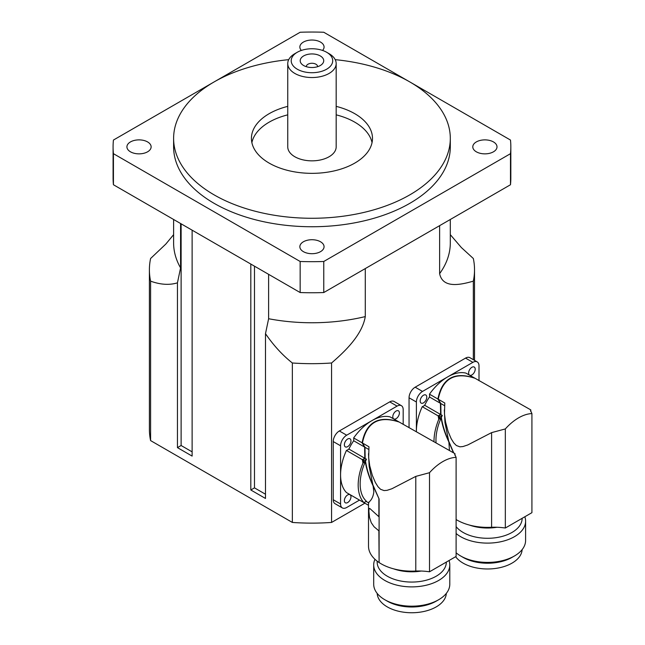 <?xml version="1.0" encoding="UTF-8"?>
<svg xmlns="http://www.w3.org/2000/svg" width="645" height="645" viewBox="0 0 645 645"><rect width="100%" height="100%" fill="white"/><g stroke="black" fill="none" stroke-linecap="round" stroke-linejoin="round"><path stroke-width="0.97" d="M303.642 65.532A11.763 6.789 180 0 1 302.682 64.903A11.763 6.789 180 0 1 303.997 55.736A11.763 6.789 180 0 1 319.928 55.736A11.763 6.789 180 0 1 321.234 64.903A11.763 6.789 180 0 1 303.642 65.532M317.558 66.709A5.603 3.233 0 0 0 317.566 66.516A5.603 3.233 0 0 0 311.962 63.275A5.603 3.233 0 0 0 306.351 66.516A5.603 3.233 0 0 0 306.367 66.709M297.289 69.209A20.753 11.981 180 0 1 297.289 52.261A20.753 11.981 180 0 1 326.636 52.261A20.753 11.981 180 0 1 326.636 69.209A20.753 11.981 180 0 1 297.289 69.209M297.289 52.261L294.838 53.672A24.212 13.98 0 0 0 287.751 63.557A24.212 13.98 0 0 0 294.838 73.441A24.212 13.98 0 0 0 321.226 76.473A24.212 13.98 0 0 0 336.174 63.557A24.212 13.98 0 0 0 329.079 53.672L326.636 52.261M336.174 63.557L336.174 146.867A24.212 13.98 180 0 1 321.226 159.783A24.212 13.98 180 0 1 294.838 156.751A24.212 13.98 180 0 1 287.751 146.867L287.751 63.557M301.384 50.423A12.102 6.99 180 0 1 299.852 47.02A12.102 6.99 180 0 1 307.326 40.571A12.102 6.99 180 0 1 320.517 42.078A12.102 6.99 180 0 1 324.064 47.029A12.102 6.99 180 0 1 322.532 50.423M320.517 241.77A12.102 6.99 180 0 1 324.064 246.713A12.102 6.99 180 0 1 316.59 253.171A12.102 6.99 180 0 1 303.4 251.655A12.102 6.99 180 0 1 299.852 246.713A12.102 6.99 180 0 1 307.326 240.254A12.102 6.99 180 0 1 320.517 241.77M493.457 141.924A12.102 6.99 180 0 1 497.005 146.867A12.102 6.99 180 0 1 489.531 153.325A12.102 6.99 180 0 1 476.332 151.809A12.102 6.99 180 0 1 472.793 146.867A12.102 6.99 180 0 1 480.267 140.408A12.102 6.99 180 0 1 493.457 141.924M147.584 141.924A12.102 6.99 180 0 1 151.132 146.867A12.102 6.99 180 0 1 143.658 153.325A12.102 6.99 180 0 1 130.467 151.809A12.102 6.99 180 0 1 126.92 146.867A12.102 6.99 180 0 1 134.394 140.408A12.102 6.99 180 0 1 147.584 141.924M364.885 503.205L331.57 522.442A162.556 93.856 180 0 1 292.354 522.442L150.591 440.591A162.556 93.856 180 0 1 149.398 429.272L149.398 269.828A162.556 93.856 180 0 1 150.591 258.508L165.846 244.044L173.61 234.659M372.044 142.634A60.525 34.943 0 0 0 336.174 114.842M287.751 114.842A60.525 34.943 0 0 0 251.881 142.634M336.174 106.369A60.525 34.943 180 0 1 372.488 138.393A60.525 34.943 180 0 1 335.126 170.683A60.525 34.943 180 0 1 269.159 163.104A60.525 34.943 180 0 1 251.429 138.393A60.525 34.943 180 0 1 287.751 106.369M335.207 59.654A138.344 79.875 180 0 1 450.307 138.393A138.344 79.875 180 0 1 364.901 212.189A138.344 79.875 180 0 1 214.132 194.879A138.344 79.875 180 0 1 173.61 138.393A138.344 79.875 180 0 1 288.71 59.654M450.307 138.393L450.307 146.867A138.344 79.875 180 0 1 364.901 220.663A138.344 79.875 180 0 1 214.132 203.344A138.344 79.875 180 0 1 173.61 146.867L173.61 138.393M409.639 81.834L323.766 32.25A198.878 114.818 180 0 0 300.159 32.25L214.277 81.834M213.987 81.996L113.431 140.054A198.878 114.818 180 0 0 113.085 146.867A198.878 114.818 180 0 0 113.431 153.679L300.159 261.483L300.159 292.548L113.431 184.744L113.431 153.679M510.485 184.744L323.766 292.548L323.766 261.483L510.485 153.679L510.485 184.744A198.878 114.818 180 0 0 510.832 177.931L510.832 146.867A198.878 114.818 180 0 0 510.485 140.054L409.93 81.996M510.832 146.867A198.878 114.818 180 0 1 510.485 153.679M323.766 292.548A198.878 114.818 180 0 1 300.159 292.548M323.766 261.483A198.878 114.818 180 0 1 300.159 261.483M113.431 184.744A198.878 114.818 180 0 1 113.085 177.931L113.085 146.867M450.307 234.659L461.369 247.559L473.333 258.508A162.556 93.856 180 0 1 474.518 269.828A162.556 93.856 180 0 1 473.333 281.147C460.498 284.84 442.776 288.775 439.624 273.665L439.624 225.661M180.576 223.509L180.576 267.909L177.448 282.841C169.409 285.284 160.46 284.719 150.591 281.147A162.556 93.856 180 0 1 149.398 269.828M365.28 268.578L365.28 316.59C362.127 335.336 344.398 351.864 331.57 362.99A162.556 93.856 180 0 1 292.354 362.99C282.478 355.161 273.528 345.389 265.49 333.675L268.618 318.735L268.618 274.343M181.116 223.823L181.116 445.51L177.448 447.63L177.448 282.841M150.591 440.591L150.591 281.147M265.49 333.675L265.49 498.456L250.816 489.99L250.816 264.063M292.354 362.99L292.354 522.442M192.121 230.176L192.121 456.096L177.448 447.63M331.57 522.442L331.57 362.99M473.333 281.147L473.333 359.676M192.121 451.863L181.116 445.51M254.485 266.183L254.485 487.87L265.49 494.223M250.816 489.99L254.485 487.87M505.325 428.933A44.271 25.558 -60 0 1 531.915 413.582L531.915 512.67L505.325 528.021L505.325 428.933L491.595 432.626L467.746 444.969L462.916 446.558L459.893 446.816L456.354 445.51L453.774 442.905L451.161 438.689L448.13 431.537L445.542 421.975L444.469 414.001L444.792 403.012L438.253 399.231L440.793 403.512L440.978 414.687L438.527 416.081L438.987 418.823L441.341 417.46C442.551 425.192 444.994 433.061 448.686 441.059L444.969 422.628L444.324 409.906M456.104 519.531A43.231 24.962 0 0 0 491.595 527.263A44.578 25.736 180 0 1 505.325 528.021M491.595 527.263L491.595 432.626M453.459 452.782L448.896 442.043C445.018 433.916 442.422 425.902 441.107 417.992L438.769 419.339L438.173 415.88L440.624 414.485L440.438 403.31L437.899 399.029C442.019 378.454 454.169 371.439 474.349 377.986L474.381 378.067M449.444 450.468L448.896 442.043M479.001 380.671L479.001 365.868A8.643 4.991 -60 0 0 477.211 361.909A8.643 4.991 -60 0 0 472.882 362.345L422.507 391.426A8.643 4.991 -60 0 0 416.388 402.02L416.388 431.384A44.271 25.558 -60 0 1 416.388 431.11A44.271 25.558 -60 0 1 422.241 406.681A8.643 4.991 120 0 0 424.684 405.278A41.506 23.962 -60 0 1 429.481 396.981A8.643 4.991 120 0 0 429.473 394.168A44.271 25.558 -60 0 1 447.695 376.882A44.271 25.558 -60 0 1 465.924 373.116L530.779 409.881L530.601 410.986M448.686 441.059L453.741 452.943M469.504 525.095A34.588 19.971 0 0 0 497.029 527.263M456.104 526.618A34.588 19.971 0 0 0 494.917 537.833A34.588 19.971 0 0 0 522.144 518.322L522.144 518.306M456.104 533.504A38.047 21.962 0 0 0 498.754 542.139A38.047 21.962 0 0 0 525.602 521.152A38.047 21.962 0 0 0 524.837 516.758M525.602 521.152L525.602 540.437A38.047 21.962 180 0 1 514.46 555.974A38.047 21.962 180 0 1 460.659 555.974A38.047 21.962 180 0 1 456.104 552.789M460.659 555.974L463.102 557.385A34.588 19.971 0 0 0 512.017 557.385L514.46 555.974M474.704 378.188C454.523 371.641 442.373 378.655 438.253 399.231M441.341 417.46A41.506 23.962 -60 0 1 442.293 415.445L440.978 414.687M438.987 418.823A44.271 25.558 -60 0 1 439.85 416.847A8.643 4.991 120 0 0 442.293 415.445M433.996 441.551A44.271 25.558 -60 0 1 438.769 419.339M436.044 442.728A41.506 23.962 -60 0 1 441.107 417.992M438.527 416.081L439.85 416.847M422.241 406.681L438.173 415.88M440.624 414.485L424.684 405.278M429.481 396.981L440.438 403.31M440.793 403.512L444.494 405.649M429.473 394.168L437.899 399.029M531.915 413.582L530.521 410.454M522.128 549.613A34.588 19.971 180 0 1 493.844 568.648A34.588 19.971 180 0 1 455.644 556.708M475.212 369.19A4.668 2.693 -60 0 1 473.172 373.89A4.668 2.693 -60 0 1 469.576 375.14A4.668 2.693 -60 0 1 469.576 369.746A4.668 2.693 -60 0 1 474.244 367.053A4.668 2.693 -60 0 1 475.212 369.19M426.788 397.151A4.668 2.693 -60 0 1 424.749 401.843A4.668 2.693 -60 0 1 421.145 403.101A4.668 2.693 -60 0 1 421.145 397.707A4.668 2.693 -60 0 1 425.821 395.006A4.668 2.693 -60 0 1 426.788 397.151M477.211 361.909L469.874 357.677A8.643 4.991 120 0 0 465.545 358.104L415.17 387.194A8.643 4.991 120 0 0 409.051 397.78L409.051 427.321M429.506 472.704A44.271 25.558 -60 0 1 456.104 457.353L456.104 556.442L429.506 571.793L429.506 472.704L415.783 476.397L391.926 488.741L387.097 490.329L384.073 490.587L380.542 489.281L377.954 486.677L375.35 482.46L372.31 475.309L369.73 465.746L368.658 457.773L368.972 446.783L362.434 443.002L364.981 447.283L365.159 458.458L362.708 459.853L363.167 462.594L365.53 461.231C366.731 468.963 369.182 476.832 372.875 484.83L369.158 466.4L368.513 453.677M368.513 502.737L368.513 546.186A43.231 24.962 0 0 0 415.783 571.035A44.578 25.736 180 0 1 429.506 571.793M415.783 571.035L415.783 476.397M379.107 530.698A8.643 4.991 -60 0 1 378.881 530.827L374.044 526.739L371.254 522.7L369.504 517.411L368.892 511.219L369.109 508.591L369.706 508.397L378.881 516.71A8.643 4.991 -60 0 1 379.107 516.581M379.107 562.271L378.881 530.827M379.042 498.867L373.076 485.814C369.206 477.687 366.61 469.673 365.296 461.764L362.95 463.11L362.361 459.651L364.812 458.256L364.627 447.082L362.079 442.801C366.207 422.225 378.357 415.211 398.529 421.757L398.57 421.838M378.881 516.71L378.881 498.956M368.972 502.729C366.545 502.697 372.649 501.939 373.834 491.821L373.076 485.814M365.296 461.764A41.506 23.962 -60 0 0 366.481 501.294A8.643 4.991 120 0 0 364.038 502.713L346.43 492.546A44.271 25.558 -60 0 1 340.576 474.881A44.271 25.558 -60 0 1 346.43 450.452A8.643 4.991 120 0 0 348.872 449.049A41.506 23.962 -60 0 1 353.662 440.753A8.643 4.991 120 0 0 353.654 437.939A44.271 25.558 -60 0 1 371.883 420.653A44.271 25.558 -60 0 1 390.104 416.896L454.967 453.653L454.79 454.757M372.875 484.83L379.107 498.988L379.107 562.553A43.231 24.962 180 0 1 378.881 562.4M393.692 568.866A34.588 19.971 0 0 0 421.209 571.043M377.156 561.158L377.156 562.093A34.588 19.971 0 0 0 411.744 582.064A34.588 19.971 0 0 0 446.332 562.093L446.332 562.077M374.963 559.304A38.047 21.962 0 0 0 373.697 564.923A38.047 21.962 0 0 0 411.744 586.885A38.047 21.962 0 0 0 449.791 564.923A38.047 21.962 0 0 0 449.017 560.529M449.791 564.923L449.791 584.209A38.047 21.962 180 0 1 438.648 599.745A38.047 21.962 180 0 1 384.839 599.745A38.047 21.962 180 0 1 373.697 584.209L373.697 564.923M384.839 599.745L387.29 601.156A34.588 19.971 0 0 0 436.197 601.156L438.648 599.745M398.884 421.959C378.704 415.412 366.553 422.427 362.434 443.002M365.53 461.231A41.506 23.962 -60 0 1 366.481 459.216L365.159 458.458M363.167 462.594A44.271 25.558 -60 0 1 364.038 460.619A8.643 4.991 120 0 0 366.481 459.216M364.038 502.713A44.271 25.558 -60 0 1 362.95 463.11M362.708 459.853L364.038 460.619M346.43 450.452L362.361 459.651M364.812 458.256L348.872 449.049M353.662 440.753L364.627 447.082M364.981 447.283L368.682 449.428M353.654 437.939L362.079 442.801M456.104 457.353L454.709 454.225M446.316 593.384A34.588 19.971 180 0 1 411.744 612.75A34.588 19.971 180 0 1 377.172 593.384M353.654 496.715L368.513 505.293M359.507 500.093L346.688 507.494A8.643 4.991 -60 0 1 342.366 507.921A8.643 4.991 -60 0 1 340.576 503.963L340.576 445.792A8.643 4.991 -60 0 1 346.688 435.198L397.07 406.116A8.643 4.991 -60 0 1 401.392 405.681A8.643 4.991 -60 0 1 403.181 409.639L403.181 424.442M399.392 412.961A4.668 2.693 -60 0 1 397.352 417.662A4.668 2.693 -60 0 1 393.756 418.911A4.668 2.693 -60 0 1 393.756 413.518A4.668 2.693 -60 0 1 398.425 410.825A4.668 2.693 -60 0 1 399.392 412.961M350.969 496.835A4.668 2.693 -60 0 1 348.929 501.536A4.668 2.693 -60 0 1 345.333 502.786A4.668 2.693 -60 0 1 345.333 497.392A4.668 2.693 -60 0 1 350.001 494.699A4.668 2.693 -60 0 1 350.969 496.835M350.969 440.922A4.668 2.693 -60 0 1 348.929 445.614A4.668 2.693 -60 0 1 345.333 446.872A4.668 2.693 -60 0 1 345.333 441.478A4.668 2.693 -60 0 1 350.001 438.785A4.668 2.693 -60 0 1 350.969 440.922M401.392 405.681L394.055 401.448A8.643 4.991 120 0 0 389.733 401.875L339.351 430.965A8.643 4.991 120 0 0 333.239 441.551L333.239 499.73A8.643 4.991 120 0 0 335.029 503.689L342.366 507.921M450.307 219.485L450.307 242.883A138.344 79.875 180 0 1 439.624 273.665M180.576 267.909A138.344 79.875 180 0 1 173.61 242.883L173.61 219.485M365.28 316.59A138.344 79.875 180 0 1 268.618 318.735M472.882 362.345L465.545 358.104M422.507 391.426L415.17 387.194M416.388 402.02L409.051 397.78M397.07 406.116L389.733 401.875M346.688 435.198L339.351 430.965M340.576 445.792L333.239 441.551M340.576 503.963L333.239 499.73M474.518 360.361L474.518 269.828M530.795 409.906L530.795 411.55M454.975 453.677L454.975 455.322M366.142 501.415L368.513 502.786"/></g></svg>
